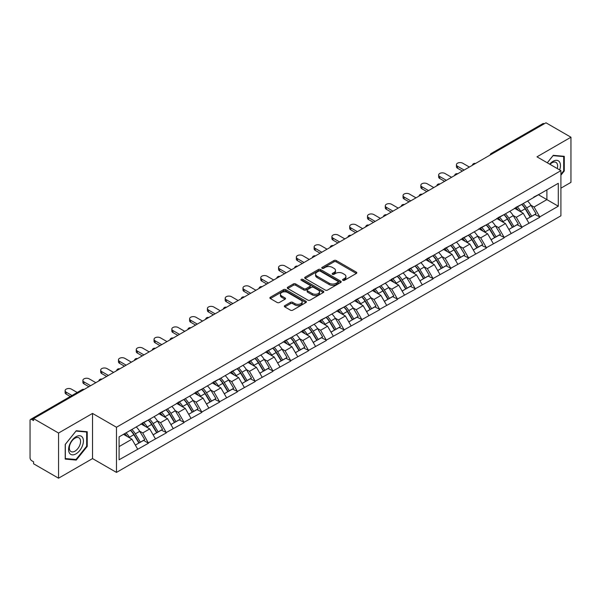 <?xml version="1.0" encoding="UTF-8"?>
<svg xmlns="http://www.w3.org/2000/svg" width="601" height="601" viewBox="0 0 601 601"><rect width="100%" height="100%" fill="white"/><g stroke="black" fill="none" stroke-linecap="round" stroke-linejoin="round"><path stroke-width="0.9" d="M342.893 280.306A1.104 0.639 0 0 0 344.456 280.306L356.348 273.447A1.585 0.917 0 0 0 356.814 272.801A1.585 0.917 0 0 0 356.348 272.155L336.199 260.518A1.585 0.917 0 0 0 333.961 260.518L322.076 267.385A1.104 0.639 0 0 0 321.745 267.836A1.104 0.639 0 0 0 322.076 268.294A1.104 0.639 0 0 0 323.639 268.294L325.179 267.4A5.063 2.922 0 0 1 332.338 267.4L334.021 268.369A5.063 2.922 0 0 1 335.501 270.442A5.063 2.922 0 0 1 334.021 272.508L332.481 273.395A1.104 0.639 0 0 0 332.158 273.846A1.104 0.639 0 0 0 332.481 274.304A1.104 0.639 0 0 0 334.051 274.304L335.583 273.41A5.063 2.922 0 0 1 342.75 273.41L344.426 274.379A5.063 2.922 0 0 1 345.913 276.452A5.063 2.922 0 0 1 344.426 278.518L342.893 279.405A1.104 0.639 0 0 0 342.562 279.856A1.104 0.639 0 0 0 342.893 280.306L342.893 279.405M284.836 305.624A1.585 0.917 0 0 0 284.371 306.27A1.585 0.917 0 0 0 284.836 306.916L290.486 310.176A1.585 0.917 0 0 0 292.725 310.176L305.932 302.551A1.585 0.917 0 0 0 306.39 301.905A1.585 0.917 0 0 0 305.932 301.259L285.783 289.629A1.585 0.917 0 0 0 283.544 289.629L270.337 297.255A1.585 0.917 0 0 0 269.879 297.901A1.585 0.917 0 0 0 270.337 298.547L277.166 302.491A1.585 0.917 0 0 0 279.405 302.491L285.054 299.223A1.585 0.917 0 0 0 285.52 298.577A1.585 0.917 0 0 0 285.054 297.931L281.674 295.977A4.237 2.442 0 0 1 280.434 294.25A4.237 2.442 0 0 1 283.048 291.988A4.237 2.442 0 0 1 287.661 292.522L300.921 300.177A4.237 2.442 0 0 1 302.16 301.905A4.237 2.442 0 0 1 299.546 304.166A4.237 2.442 0 0 1 294.933 303.633L292.725 302.356A1.585 0.917 0 0 0 290.486 302.356L284.836 305.624L284.836 306.916L290.486 303.678L290.486 302.356M92.531 413.428L58.552 433.043L33.581 418.627L545.978 122.799L570.95 137.216L536.971 156.831L560.913 170.654L116.474 427.251L92.531 413.428L92.531 458.586L116.474 472.409L116.474 427.251M325.291 290.08A1.585 0.917 0 0 0 327.53 290.08L340.737 282.455A1.585 0.917 0 0 0 341.195 281.809A1.585 0.917 0 0 0 340.737 281.163L320.588 269.533A1.585 0.917 0 0 0 318.35 269.533L305.143 277.159A1.585 0.917 0 0 0 304.684 277.805A1.585 0.917 0 0 0 305.143 278.451L325.291 290.08M301.725 280.547A1.104 0.639 0 0 1 302.851 280.705L302.851 279.39L323.33 291.215A1.585 0.917 0 0 1 323.796 291.861A1.585 0.917 0 0 1 323.33 292.507L310.124 300.132A1.585 0.917 0 0 1 307.885 300.132L287.744 288.503L287.744 287.21A1.585 0.917 0 0 0 287.278 287.856A1.585 0.917 0 0 0 287.744 288.503M287.744 287.21L293.393 283.942A1.585 0.917 0 0 1 295.632 283.942L303.805 288.66A1.585 0.917 0 0 0 306.044 288.66L309.793 286.497A1.585 0.917 0 0 0 310.251 285.851A1.585 0.917 0 0 0 309.793 285.205L301.281 280.291A1.104 0.639 0 0 1 300.958 279.841A1.104 0.639 0 0 1 301.642 279.247A1.104 0.639 0 0 1 302.851 279.39M116.474 472.409L560.913 215.812L560.913 170.654M130.462 430.301A10.803 6.235 -120 0 1 134.166 434.621L139.199 442.937L143.586 440.405L148.455 443.215L142.76 432.945L139.597 431.12M148.455 443.215L119.096 459.773L119.096 436.859L558.291 183.297L558.291 206.203L539.766 216.901L534.064 207.022L530.908 205.204M521.773 204.378A10.803 6.235 -120 0 1 525.469 208.705L530.503 217.014L534.898 214.482L539.766 216.901M539.766 217.292L521.976 227.17L516.282 217.292L513.119 215.474M503.984 214.647A10.803 6.235 -120 0 1 507.687 218.974L512.721 227.283L517.108 224.751L521.976 227.17M521.976 227.561L504.194 237.44L498.492 227.561L495.337 225.743M486.201 224.917A10.803 6.235 -120 0 1 489.898 229.244L494.931 237.553L499.326 235.021L504.194 237.44M504.194 237.831L486.404 247.71L480.702 237.831L477.547 236.005M468.412 235.186A10.803 6.235 -120 0 1 472.108 239.514L477.149 247.822L481.536 245.291L486.404 247.71M486.404 248.1L468.622 257.979L462.92 248.1L459.757 246.275M450.622 245.456A10.803 6.235 -120 0 1 454.326 249.783L459.359 258.092L463.747 255.56L468.622 257.979M468.622 258.37L450.833 268.241L445.131 258.37L441.975 256.544M432.84 255.725A10.803 6.235 -120 0 1 436.536 260.045L441.57 268.362L445.965 265.83L450.833 268.241M450.833 268.639L433.043 278.511L427.341 268.639L424.186 266.814M415.051 265.995A10.803 6.235 -120 0 1 418.754 270.315L423.788 278.631L428.175 276.099L433.043 278.511M433.043 278.909L415.261 288.78L409.559 278.909L406.396 277.084M397.269 276.265A10.803 6.235 -120 0 1 400.965 280.584L405.998 288.901L410.385 286.369L415.261 288.78M415.261 289.179L397.471 299.05L391.769 289.179L388.614 287.353M379.479 286.534A10.803 6.235 -120 0 1 383.175 290.854L388.208 299.17L392.603 296.639L397.471 299.05M397.471 299.448L379.682 309.32L373.987 299.448L370.825 297.623M361.689 296.804A10.803 6.235 -120 0 1 365.393 301.124L370.426 309.44L374.814 306.901L379.682 309.32M379.682 309.718L361.9 319.589L356.198 309.718L353.042 307.892M343.907 307.073A10.803 6.235 -120 0 1 347.603 311.393L352.637 319.709L357.032 317.17L361.9 319.589M361.9 319.987L344.11 329.859L338.408 319.987L335.253 318.162M326.118 317.343A10.803 6.235 -120 0 1 329.814 321.663L334.855 329.979L339.242 327.44L344.11 329.859M344.11 330.257L326.328 340.128L320.626 330.257L317.463 328.431M308.328 327.605A10.803 6.235 -120 0 1 312.032 331.932L317.065 340.249L321.452 337.709L326.328 340.128M326.328 340.527L308.538 350.398L302.836 340.527L299.681 338.701M290.546 337.875A10.803 6.235 -120 0 1 294.242 342.202L299.275 350.518L303.67 347.979L308.538 350.398M308.538 350.789L290.749 360.668L285.054 350.789L281.892 348.971M272.756 348.144A10.803 6.235 -120 0 1 276.46 352.471L281.493 360.78L285.881 358.249L290.749 360.668M290.749 361.058L272.967 370.937L267.265 361.058L264.102 359.24M254.974 358.414A10.803 6.235 -120 0 1 258.67 362.741L263.704 371.05L268.091 368.518L272.967 370.937M272.967 371.328L255.177 381.207L249.475 371.328L246.32 369.51M237.185 368.683A10.803 6.235 -120 0 1 240.881 373.011L245.922 381.319L250.309 378.788L255.177 381.207M255.177 381.597L237.387 391.476L231.693 381.597L228.53 379.779M219.395 378.953A10.803 6.235 -120 0 1 223.099 383.28L228.132 391.589L232.519 389.057L237.387 391.476M237.387 391.867L219.605 401.746L213.903 391.867L210.748 390.041M201.613 389.223A10.803 6.235 -120 0 1 205.309 393.55L210.342 401.859L214.737 399.327L219.605 401.746M219.605 402.137L201.816 412.016L196.114 402.137L192.959 400.311M183.823 399.492A10.803 6.235 -120 0 1 187.52 403.819L192.56 412.128L196.948 409.597L201.816 412.016M201.816 412.406L184.034 422.278L178.332 412.406L175.169 410.581M166.034 409.762A10.803 6.235 -120 0 1 169.737 414.081L174.771 422.398L179.158 419.866L184.034 422.278M184.034 422.676L166.244 432.547L160.542 422.676L157.387 420.85M148.252 420.031A10.803 6.235 -120 0 1 151.948 424.351L156.981 432.667L161.376 430.136L166.244 432.547M166.244 432.945L148.455 442.817M142.414 423.006L148.455 419.911M142.76 432.945L149.709 428.926L140.934 423.863M155.411 438.805L149.709 428.926M160.204 412.737L166.244 409.642M160.542 422.676L167.499 418.664L158.717 413.593M173.201 428.536L167.499 418.664M177.986 402.467L184.034 399.372M178.332 412.406L185.288 408.395L176.506 403.324M190.983 418.266L185.288 408.395M195.776 392.198L201.816 389.102M196.114 402.137L203.07 398.125L194.296 393.054M208.772 407.996L203.07 398.125M213.558 381.928L219.605 378.833M213.903 391.867L220.86 387.855L212.078 382.784M226.562 397.727L220.86 387.855M231.347 371.658L237.387 368.563M231.693 381.597L238.642 377.586L229.867 372.515M244.344 387.457L238.642 377.586M249.137 361.389L255.177 358.294M249.475 371.328L256.432 367.316L247.65 362.245M262.134 377.188L256.432 367.316M266.919 351.119L272.967 348.024M267.265 361.058L274.221 357.047L265.439 351.976M279.923 366.918L274.221 357.047M284.709 340.85L290.749 337.754M285.054 350.789L292.003 346.777L283.229 341.706M297.705 356.648L292.003 346.777M302.498 330.58L308.538 327.492M302.836 340.527L309.793 336.507L301.011 331.436M315.495 346.379L309.793 336.507M320.28 320.31L326.328 317.223M320.626 330.257L327.583 326.238L318.8 321.167M333.277 336.109L327.583 326.238M338.07 310.048L344.11 306.953M338.408 319.987L345.365 315.968L336.59 310.897M351.067 325.847L345.365 315.968M355.852 299.779L361.9 296.684M356.198 309.718L363.154 305.699L354.372 300.635M368.856 315.578L363.154 305.699M373.642 289.509L379.682 286.414M373.987 299.448L380.936 295.429L372.162 290.366M386.638 305.308L380.936 295.429M391.431 279.24L397.471 276.144M391.769 289.179L398.726 285.159L389.944 280.096M404.428 295.038L398.726 285.159M409.213 268.97L415.261 265.875M409.559 278.909L416.516 274.89L407.733 269.826M422.218 284.769L416.516 274.89M427.003 258.7L433.043 255.605M427.341 268.639L434.298 264.628L425.523 259.557M440 274.499L434.298 264.628M444.793 248.431L450.833 245.336M445.131 258.37L452.087 254.358L443.305 249.287M457.789 264.23L452.087 254.358M462.575 238.161L468.622 235.066M462.92 248.1L469.877 244.089L461.095 239.018M475.571 253.96L469.877 244.089M480.364 227.892L486.404 224.797M480.702 237.831L487.659 233.819L478.877 228.748M493.361 243.69L487.659 233.819M498.146 217.622L504.194 214.527M498.492 227.561L505.449 223.549L496.666 218.479M511.15 233.421L505.449 223.549M515.936 207.353L521.976 204.257M516.282 217.292L523.231 213.28L514.456 208.209M528.933 223.151L523.231 213.28M544.273 123.783L492.617 153.608M491.888 154.029A2.419 1.397 120 0 1 492.504 153.54A2.419 1.397 60 0 0 491.295 153.42L542.943 123.603A2.419 1.397 60 0 1 544.153 123.723M533.726 197.083L539.766 193.988M534.064 207.022L546.895 199.622L546.895 189.878L558.291 183.297M538.458 194.747L558.291 206.203M560.913 188.166L570.95 182.373L570.95 137.216M58.552 433.043L58.552 478.201L33.581 463.784L33.581 461.808L31.763 460.757A2.419 1.397 -120 0 1 30.05 457.797L30.05 420.535A2.419 1.397 -120 0 1 30.553 419.43A2.419 1.397 -120 0 1 31.763 419.551L33.581 420.602L33.581 418.627M58.552 478.201L92.531 458.586M119.096 446.603L131.927 439.196L123.49 434.328M137.629 449.075L131.927 439.196M525.221 208.9L525.785 209.223M507.432 219.162L507.995 219.493M489.65 229.432L490.213 229.762M471.86 239.701L472.424 240.032M454.071 249.971L454.641 250.301M436.288 260.241L436.852 260.571M418.499 270.51L419.062 270.841M400.717 280.78L401.28 281.103M382.927 291.049L383.491 291.372M365.138 301.319L365.709 301.642M347.355 311.588L347.919 311.911M329.566 321.858L330.129 322.181M311.776 332.128L312.347 332.451M293.994 342.397L294.558 342.72M276.205 352.667L276.768 352.99M258.422 362.936L258.986 363.259M240.633 373.198L241.196 373.529M222.843 383.468L223.414 383.799M205.061 393.738L205.625 394.068M187.272 404.007L187.835 404.338M169.49 414.277L170.053 414.607M151.7 424.546L152.263 424.877M133.91 434.816L134.474 435.139M560.913 175.161L564.279 170.977L564.279 156.313L553.281 155.328L547.286 162.781M87.228 431.728L76.229 430.752L65.224 444.44L65.224 459.104L76.229 460.088L87.228 446.4L87.228 431.728M343.329 280.464L344.426 279.833A5.063 2.922 0 0 0 345.913 277.767L345.913 276.452M335.501 270.442L335.501 271.757A5.063 2.922 0 0 1 334.021 273.823L332.924 274.454M356.325 273.455L336.199 261.841A1.585 0.917 0 0 0 333.961 261.841L322.519 268.444M340.737 281.163L340.737 282.455L320.588 270.848A1.585 0.917 0 0 0 318.35 270.848L305.165 278.466L305.143 277.159M337.935 282.267A1.104 0.639 0 0 0 338.265 281.809A1.104 0.639 0 0 0 337.935 281.358L320.258 271.149A1.104 0.639 0 0 0 318.688 271.149L317.065 272.088A5.063 2.922 0 0 0 315.585 274.154A5.063 2.922 0 0 0 317.065 276.22L329.153 283.199A5.063 2.922 0 0 0 336.312 283.199L337.935 282.267L337.935 283.582A1.104 0.639 0 0 0 338.265 283.131L338.265 281.809M315.585 274.154L315.585 275.468A5.063 2.922 0 0 0 317.065 277.542L317.065 276.22M337.935 283.582L336.312 284.521A5.063 2.922 0 0 1 329.153 284.521L317.065 277.542M287.766 288.51L293.393 285.257L293.393 283.942M310.251 285.851L310.251 287.165A1.585 0.917 0 0 1 309.793 287.811L306.044 289.975A1.585 0.917 0 0 1 303.805 289.975L295.632 285.257A1.585 0.917 0 0 0 293.393 285.257M302.851 280.705L323.308 292.514M312.28 293.558A4.237 2.442 0 0 0 316.892 294.084A4.237 2.442 0 0 0 319.507 291.831A4.237 2.442 0 0 0 318.267 290.095L313.594 287.398A1.585 0.917 0 0 0 311.356 287.398L307.607 289.569A1.585 0.917 0 0 0 307.141 290.215A1.585 0.917 0 0 0 307.607 290.861L312.28 293.558L312.28 294.873A4.237 2.442 0 0 0 316.892 295.399A4.237 2.442 0 0 0 319.507 293.145L319.507 291.831M307.141 290.215L307.141 291.53A1.585 0.917 0 0 0 307.607 292.176L307.607 290.861M312.28 294.873L307.607 292.176M302.16 301.905L302.16 303.227A4.237 2.442 0 0 1 299.546 305.481A4.237 2.442 0 0 1 294.933 304.955L292.725 303.678A1.585 0.917 0 0 0 290.486 303.678M280.434 294.25L280.434 295.564A4.237 2.442 0 0 0 281.674 297.292L281.674 295.977M285.039 299.238L281.674 297.292M305.909 302.566L285.783 290.944A1.585 0.917 0 0 0 283.544 290.944L270.36 298.562M563.708 170.654L564.279 170.977M86.657 446.07L87.228 446.4M75.065 459.419L76.229 460.088M457.504 166.244L457.504 168.22A3.711 2.141 180 0 1 456.414 166.702L456.414 164.734A3.711 2.141 0 0 0 457.504 166.244L464.115 170.06M469.358 167.033L462.747 163.217A3.711 2.141 0 0 0 458.706 162.751A3.711 2.141 0 0 0 456.414 164.734M527.558 201.035A13.222 7.633 60 0 1 531.029 205.392L526.634 207.931A13.222 7.633 -120 0 0 523.17 203.574M526.634 207.931L531.675 216.24L536.062 213.708L531.029 205.392M530.503 217.014L531.675 216.24M534.898 214.482L536.062 213.708M515.613 207.54A10.803 6.235 60 0 1 518.588 210.598M517.296 206.962A13.222 7.633 60 0 1 520.767 211.319L521.262 212.138M526.671 219.23L530.187 217.096L525.154 208.787A13.222 7.633 -120 0 0 521.691 204.43M530.187 217.096L526.626 219.155M457.504 168.22L462.402 171.052M439.714 176.514L439.714 178.489A3.711 2.141 180 0 1 438.632 176.972L438.632 174.996A3.711 2.141 0 0 0 439.714 176.514L446.325 180.33M451.576 177.303L444.958 173.486A3.711 2.141 0 0 0 440.916 173.02A3.711 2.141 0 0 0 438.632 174.996M509.776 211.304A13.222 7.633 60 0 1 513.239 215.661L508.852 218.201A13.222 7.633 -120 0 0 505.381 213.843M508.852 218.201L513.885 226.509L518.272 223.978L513.239 215.661M512.721 227.283L513.885 226.509M517.108 224.751L518.272 223.978M497.823 217.81A10.803 6.235 60 0 1 500.806 220.867M499.514 217.231A13.222 7.633 60 0 1 502.977 221.589L503.473 222.408M508.882 229.499L512.405 227.366L507.364 219.057A13.222 7.633 -120 0 0 503.901 214.7M512.405 227.366L508.837 229.424M439.714 178.489L444.62 181.322M421.932 186.783L421.932 188.759A3.711 2.141 180 0 1 420.843 187.242L420.843 185.266A3.711 2.141 0 0 0 421.932 186.783L428.543 190.6M433.787 187.572L427.176 183.756A3.711 2.141 0 0 0 423.134 183.29A3.711 2.141 0 0 0 420.843 185.266M491.986 221.574A13.222 7.633 60 0 1 495.449 225.931L491.062 228.47A13.222 7.633 -120 0 0 487.599 224.113M491.062 228.47L496.095 236.779L500.49 234.247L495.449 225.931M494.931 237.553L496.095 236.779M499.326 235.021L500.49 234.247M480.041 228.079A10.803 6.235 60 0 1 483.016 231.137M481.724 227.501A13.222 7.633 60 0 1 485.187 231.858L485.691 232.677M491.1 239.769L494.615 237.635L489.582 229.327A13.222 7.633 -120 0 0 486.111 224.969M494.615 237.635L491.055 239.694M421.932 188.759L426.83 191.591M404.142 197.053L404.142 199.029A3.711 2.141 180 0 1 403.053 197.511L403.053 195.535A3.711 2.141 0 0 0 404.142 197.053L410.753 200.869M415.997 197.842L409.386 194.025A3.711 2.141 0 0 0 405.344 193.56A3.711 2.141 0 0 0 403.053 195.535M474.197 231.843A13.222 7.633 60 0 1 477.667 236.201L473.272 238.74A13.222 7.633 -120 0 0 469.809 234.382M473.272 238.74L478.313 247.049L482.701 244.517L477.667 236.201M477.149 247.822L478.313 247.049M481.536 245.291L482.701 244.517M462.252 238.349A10.803 6.235 60 0 1 465.234 241.407M463.942 237.771A13.222 7.633 60 0 1 467.405 242.128L467.901 242.947M473.31 250.039L476.826 247.905L471.793 239.596A13.222 7.633 -120 0 0 468.329 235.239M476.826 247.905L473.265 249.963M404.142 199.029L409.048 201.861M386.353 207.322L386.353 209.298A3.711 2.141 180 0 1 385.271 207.781L385.271 205.805A3.711 2.141 0 0 0 386.353 207.322L392.971 211.139M398.215 208.111L391.597 204.295A3.711 2.141 0 0 0 387.555 203.829A3.711 2.141 0 0 0 385.271 205.805M456.414 242.113A13.222 7.633 60 0 1 459.878 246.47L455.49 249.009A13.222 7.633 -120 0 0 452.027 244.652M455.49 249.009L460.524 257.318L464.911 254.786L459.878 246.47M459.359 258.092L460.524 257.318M463.747 255.56L464.911 254.786M444.462 248.619A10.803 6.235 60 0 1 447.445 251.676M446.152 248.04A13.222 7.633 60 0 1 449.616 252.397L450.111 253.216M455.52 260.308L459.044 258.175L454.003 249.858A13.222 7.633 -120 0 0 450.54 245.501M459.044 258.175L455.483 260.233M386.353 209.298L391.259 212.123M368.571 217.592L368.571 219.568A3.711 2.141 180 0 1 367.481 218.05L367.481 216.075A3.711 2.141 0 0 0 368.571 217.592L375.182 221.408M380.425 218.381L373.814 214.565A3.711 2.141 0 0 0 369.773 214.099A3.711 2.141 0 0 0 367.481 216.075M438.625 252.382A13.222 7.633 60 0 1 442.088 256.74L437.701 259.271A13.222 7.633 -120 0 0 434.238 254.914M437.701 259.271L442.734 267.588L447.129 265.056L442.088 256.74M441.57 268.362L442.734 267.588M445.965 265.83L447.129 265.056M426.68 258.888A10.803 6.235 60 0 1 429.655 261.946M428.363 258.31A13.222 7.633 60 0 1 431.834 262.667L432.329 263.486M437.738 270.578L441.254 268.444L436.221 260.128A13.222 7.633 -120 0 0 432.758 255.771M441.254 268.444L437.693 270.503M368.571 219.568L373.469 222.393M559.659 169.925A10.48 6.048 120 0 0 559.471 161.879A10.48 6.048 120 0 0 549.69 164.178M557.255 168.543A7.933 4.583 120 0 0 556.872 163.217A7.933 4.583 120 0 0 555.978 162.39A7.933 4.583 120 0 0 550.013 164.358M547.308 162.796L553.048 155.651L563.708 156.606L563.708 170.819L560.913 174.29M563.002 156.192L563.708 156.606M69.581 453.274A10.48 6.048 120 0 0 79.708 450.562A10.48 6.048 120 0 0 82.42 437.303A10.48 6.048 120 0 0 72.293 440.015A10.48 6.048 120 0 0 69.581 453.274M70.099 450.735A7.933 4.583 120 0 0 70.993 451.561A7.933 4.583 120 0 0 78.378 447.858A7.933 4.583 120 0 0 79.82 438.64A7.933 4.583 120 0 0 78.926 437.813A7.933 4.583 120 0 0 71.542 441.517A7.933 4.583 120 0 0 70.099 450.735M75.996 431.075L86.657 432.029L86.657 446.243L75.996 459.502L65.336 458.548L65.336 444.334L75.996 431.075M85.951 431.616L86.657 432.029M350.781 227.862L350.781 229.837A3.711 2.141 180 0 1 349.692 228.32L349.692 226.344A3.711 2.141 0 0 0 350.781 227.862L357.392 231.678M362.636 228.65L356.025 224.834A3.711 2.141 0 0 0 351.983 224.368A3.711 2.141 0 0 0 349.692 226.344M420.843 262.652A13.222 7.633 60 0 1 424.306 267.009L419.919 269.541A13.222 7.633 -120 0 0 416.448 265.184M419.919 269.541L424.952 277.857L429.339 275.326L424.306 267.009M423.788 278.631L424.952 277.857M428.175 276.099L429.339 275.326M408.89 269.158A10.803 6.235 60 0 1 411.873 272.215M410.581 268.579A13.222 7.633 60 0 1 414.044 272.937L414.54 273.755M419.949 280.847L423.465 278.714L418.431 270.397A13.222 7.633 -120 0 0 414.968 266.04M423.465 278.714L419.904 280.772M350.781 229.837L355.687 232.662M332.992 238.131L332.992 240.107A3.711 2.141 180 0 1 331.91 238.589L331.91 236.614A3.711 2.141 0 0 0 332.992 238.131L339.61 241.948M344.854 238.92L338.243 235.104A3.711 2.141 0 0 0 334.201 234.638A3.711 2.141 0 0 0 331.91 236.614M403.053 272.922A13.222 7.633 60 0 1 406.516 277.279L402.129 279.811A13.222 7.633 -120 0 0 398.666 275.453M402.129 279.811L407.162 288.127L411.55 285.595L406.516 277.279M405.998 288.901L407.162 288.127M410.385 286.369L411.55 285.595M391.101 279.427A10.803 6.235 60 0 1 394.083 282.485M392.791 278.849A13.222 7.633 60 0 1 396.254 283.206L396.75 284.025M402.167 291.117L405.683 288.983L400.649 280.667A13.222 7.633 -120 0 0 397.178 276.31M405.683 288.983L402.122 291.042M332.992 240.107L337.897 242.932M315.209 248.401L315.209 250.369A3.711 2.141 180 0 1 314.12 248.859L314.12 246.883A3.711 2.141 0 0 0 315.209 248.401L321.82 252.217M327.064 249.19L320.453 245.366A3.711 2.141 0 0 0 316.411 244.907A3.711 2.141 0 0 0 314.12 246.883M385.264 283.191A13.222 7.633 60 0 1 388.734 287.548L384.339 290.08A13.222 7.633 -120 0 0 380.876 285.723M384.339 290.08L389.38 298.397L393.768 295.865L388.734 287.548M388.208 299.17L389.38 298.397M392.603 296.639L393.768 295.865M373.319 289.697A10.803 6.235 60 0 1 376.294 292.755M375.001 289.119A13.222 7.633 60 0 1 378.472 293.476L378.968 294.295M384.377 301.386L387.893 299.253L382.86 290.937A13.222 7.633 -120 0 0 379.396 286.579M387.893 299.253L384.332 301.311M315.209 250.369L320.108 253.201M297.42 258.663L297.42 260.639A3.711 2.141 180 0 1 296.338 259.129L296.338 257.153A3.711 2.141 0 0 0 297.42 258.663L304.031 262.487M309.282 259.459L302.664 255.635A3.711 2.141 0 0 0 298.622 255.177A3.711 2.141 0 0 0 296.338 257.153M367.481 293.461A13.222 7.633 60 0 1 370.945 297.818L366.557 300.35A13.222 7.633 -120 0 0 363.087 295.993M366.557 300.35L371.591 308.666L375.978 306.127L370.945 297.818M370.426 309.44L371.591 308.666M374.814 306.901L375.978 306.127M355.529 299.967A10.803 6.235 60 0 1 358.512 303.017M357.219 299.381A13.222 7.633 60 0 1 360.683 303.738L361.178 304.564M366.587 311.656L370.111 309.523L365.07 301.206A13.222 7.633 -120 0 0 361.607 296.849M370.111 309.523L366.542 311.573M297.42 260.639L302.326 263.471M279.638 268.932L279.638 270.908A3.711 2.141 180 0 1 278.548 269.398L278.548 267.422A3.711 2.141 0 0 0 279.638 268.932L286.249 272.756M291.493 269.729L284.882 265.905A3.711 2.141 0 0 0 280.84 265.447A3.711 2.141 0 0 0 278.548 267.422M349.692 303.73A13.222 7.633 60 0 1 353.155 308.088L348.768 310.619A13.222 7.633 -120 0 0 345.305 306.262M348.768 310.619L353.801 318.936L358.196 316.396L353.155 308.088M352.637 319.709L353.801 318.936M357.032 317.17L358.196 316.396M337.747 310.236A10.803 6.235 60 0 1 340.722 313.286M339.43 309.65A13.222 7.633 60 0 1 342.893 314.007L343.396 314.834M348.805 321.926L352.321 319.792L347.288 311.476A13.222 7.633 -120 0 0 343.825 307.119M352.321 319.792L348.76 321.843M279.638 270.908L284.536 273.74M261.848 279.202L261.848 281.178A3.711 2.141 180 0 1 260.759 279.668L260.759 277.692A3.711 2.141 0 0 0 261.848 279.202L268.459 283.026M273.703 279.991L267.092 276.175A3.711 2.141 0 0 0 263.05 275.716A3.711 2.141 0 0 0 260.759 277.692M331.91 314A13.222 7.633 60 0 1 335.373 318.357L330.978 320.889A13.222 7.633 -120 0 0 327.515 316.532M330.978 320.889L336.019 329.205L340.406 326.666L335.373 318.357M334.855 329.979L336.019 329.205M339.242 327.44L340.406 326.666M319.957 320.498A10.803 6.235 60 0 1 322.94 323.556M321.648 319.92A13.222 7.633 60 0 1 325.111 324.277L325.607 325.096M331.016 332.188L334.532 330.062L329.498 321.745A13.222 7.633 -120 0 0 326.035 317.388M334.532 330.062L330.971 332.113M261.848 281.178L266.754 284.01M244.059 289.472L244.059 291.447A3.711 2.141 180 0 1 242.977 289.937L242.977 287.962A3.711 2.141 0 0 0 244.059 289.472L250.677 293.288M255.921 290.26L249.302 286.444A3.711 2.141 0 0 0 245.268 285.978A3.711 2.141 0 0 0 242.977 287.962M314.12 324.27A13.222 7.633 60 0 1 317.583 328.627L313.196 331.159A13.222 7.633 -120 0 0 309.733 326.801M313.196 331.159L318.23 339.475L322.617 336.936L317.583 328.627M317.065 340.249L318.23 339.475M321.452 337.709L322.617 336.936M302.168 330.768A10.803 6.235 60 0 1 305.15 333.825M303.858 330.189A13.222 7.633 60 0 1 307.321 334.547L307.817 335.366M313.226 342.457L316.75 340.331L311.716 332.015A13.222 7.633 -120 0 0 308.245 327.658M316.75 340.331L313.189 342.382M244.059 291.447L248.964 294.28M226.276 299.741L226.276 301.717A3.711 2.141 180 0 1 225.187 300.207L225.187 298.231A3.711 2.141 0 0 0 226.276 299.741L232.887 303.558M238.131 300.53L231.52 296.714A3.711 2.141 0 0 0 227.478 296.248A3.711 2.141 0 0 0 225.187 298.231M296.331 334.539A13.222 7.633 60 0 1 299.801 338.896L295.407 341.428A13.222 7.633 -120 0 0 291.943 337.071M295.407 341.428L300.44 349.744L304.835 347.205L299.801 338.896M299.275 350.518L300.44 349.744M303.67 347.979L304.835 347.205M284.386 341.037A10.803 6.235 60 0 1 287.361 344.095M286.068 340.459A13.222 7.633 60 0 1 289.539 344.816L290.035 345.635M295.444 352.727L298.96 350.593L293.927 342.285A13.222 7.633 -120 0 0 290.463 337.927M298.96 350.593L295.399 352.652M226.276 301.717L231.175 304.549M208.487 310.011L208.487 311.987A3.711 2.141 180 0 1 207.405 310.477L207.405 308.501A3.711 2.141 0 0 0 208.487 310.011L215.098 313.827M220.342 310.8L213.731 306.983A3.711 2.141 0 0 0 209.689 306.518A3.711 2.141 0 0 0 207.405 308.501M278.548 344.809A13.222 7.633 60 0 1 282.012 349.166L277.624 351.698A13.222 7.633 -120 0 0 274.154 347.34M277.624 351.698L282.658 360.007L287.045 357.475L282.012 349.166M281.493 360.78L282.658 360.007M285.881 358.249L287.045 357.475M266.596 351.307A10.803 6.235 60 0 1 269.579 354.365M268.286 350.729A13.222 7.633 60 0 1 271.75 355.086L272.245 355.905M277.654 362.996L281.17 360.863L276.137 352.554A13.222 7.633 -120 0 0 272.674 348.197M281.17 360.863L277.609 362.921M208.487 311.987L213.393 314.819M190.697 320.28L190.697 322.256A3.711 2.141 180 0 1 189.615 320.739L189.615 318.77A3.711 2.141 0 0 0 190.697 320.28L197.316 324.097M202.56 321.069L195.949 317.253A3.711 2.141 0 0 0 191.907 316.787A3.711 2.141 0 0 0 189.615 318.77M260.759 355.071A13.222 7.633 60 0 1 264.222 359.428L259.835 361.967A13.222 7.633 -120 0 0 256.372 357.61M259.835 361.967L264.868 370.276L269.256 367.744L264.222 359.428M263.704 371.05L264.868 370.276M268.091 368.518L269.256 367.744M248.806 361.577A10.803 6.235 60 0 1 251.789 364.634M250.497 360.998A13.222 7.633 60 0 1 253.96 365.355L254.456 366.174M259.872 373.266L263.388 371.133L258.355 362.824A13.222 7.633 -120 0 0 254.884 358.466M263.388 371.133L259.827 373.191M190.697 322.256L195.603 325.088M172.915 330.55L172.915 332.526A3.711 2.141 180 0 1 171.826 331.008L171.826 329.032A3.711 2.141 0 0 0 172.915 330.55L179.526 334.366M184.77 331.339L178.159 327.522A3.711 2.141 0 0 0 174.117 327.057A3.711 2.141 0 0 0 171.826 329.032M242.969 365.34A13.222 7.633 60 0 1 246.44 369.698L242.045 372.237A13.222 7.633 -120 0 0 238.582 367.88M242.045 372.237L247.086 380.546L251.473 378.014L246.44 369.698M245.922 381.319L247.086 380.546M250.309 378.788L251.473 378.014M231.024 371.846A10.803 6.235 60 0 1 233.999 374.904M232.707 371.268A13.222 7.633 60 0 1 236.178 375.625L236.674 376.444M242.083 383.536L245.599 381.402L240.565 373.093A13.222 7.633 -120 0 0 237.102 368.736M245.599 381.402L242.038 383.461M172.915 332.526L177.813 335.358M155.126 340.82L155.126 342.795A3.711 2.141 180 0 1 154.044 341.278L154.044 339.302A3.711 2.141 0 0 0 155.126 340.82L161.737 344.636M166.988 341.608L160.369 337.792A3.711 2.141 0 0 0 156.328 337.326A3.711 2.141 0 0 0 154.044 339.302M225.187 375.61A13.222 7.633 60 0 1 228.65 379.967L224.263 382.506A13.222 7.633 -120 0 0 220.792 378.149M224.263 382.506L229.297 390.815L233.684 388.284L228.65 379.967M228.132 391.589L229.297 390.815M232.519 389.057L233.684 388.284M213.235 382.116A10.803 6.235 60 0 1 216.217 385.173M214.925 381.537A13.222 7.633 60 0 1 218.388 385.895L218.884 386.713M224.293 393.805L227.817 391.672L222.776 383.363A13.222 7.633 -120 0 0 219.312 379.006M227.817 391.672L224.248 393.73M155.126 342.795L160.031 345.628M137.344 351.089L137.344 353.065A3.711 2.141 180 0 1 136.254 351.547L136.254 349.572A3.711 2.141 0 0 0 137.344 351.089L143.955 354.906M149.198 351.878L142.587 348.062A3.711 2.141 0 0 0 138.546 347.596A3.711 2.141 0 0 0 136.254 349.572M207.398 385.88A13.222 7.633 60 0 1 210.861 390.237L206.474 392.776A13.222 7.633 -120 0 0 203.01 388.419M206.474 392.776L211.507 401.085L215.902 398.553L210.861 390.237M210.342 401.859L211.507 401.085M214.737 399.327L215.902 398.553M195.453 392.385A10.803 6.235 60 0 1 198.428 395.443M197.136 391.807A13.222 7.633 60 0 1 200.599 396.164L201.102 396.983M206.511 404.075L210.027 401.941L204.994 393.632A13.222 7.633 -120 0 0 201.53 389.275M210.027 401.941L206.466 404M137.344 353.065L142.242 355.897M119.554 361.359L119.554 363.335A3.711 2.141 180 0 1 118.465 361.817L118.465 359.841A3.711 2.141 0 0 0 119.554 361.359L126.165 365.175M131.409 362.148L124.798 358.331A3.711 2.141 0 0 0 120.756 357.865A3.711 2.141 0 0 0 118.465 359.841M189.615 396.149A13.222 7.633 60 0 1 193.079 400.506L188.684 403.046A13.222 7.633 -120 0 0 185.221 398.688M188.684 403.046L193.725 411.354L198.112 408.823L193.079 400.506M192.56 412.128L193.725 411.354M196.948 409.597L198.112 408.823M177.663 402.655A10.803 6.235 60 0 1 180.646 405.713M179.353 402.077A13.222 7.633 60 0 1 182.817 406.434L183.313 407.253M188.722 414.344L192.237 412.211L187.204 403.895A13.222 7.633 -120 0 0 183.741 399.537M192.237 412.211L188.676 414.269M119.554 363.335L124.46 366.159M101.764 371.628L101.764 373.604A3.711 2.141 180 0 1 100.683 372.087L100.683 370.111A3.711 2.141 0 0 0 101.764 371.628L108.383 375.445M113.627 372.417L107.016 368.601A3.711 2.141 0 0 0 102.974 368.135A3.711 2.141 0 0 0 100.683 370.111M171.826 406.419A13.222 7.633 60 0 1 175.289 410.776L170.902 413.308A13.222 7.633 -120 0 0 167.439 408.95M170.902 413.308L175.935 421.624L180.323 419.092L175.289 410.776M174.771 422.398L175.935 421.624M179.158 419.866L180.323 419.092M159.874 412.925A10.803 6.235 60 0 1 162.856 415.982M161.564 412.346A13.222 7.633 60 0 1 165.027 416.703L165.523 417.522M170.932 424.614L174.455 422.48L169.422 414.164A13.222 7.633 -120 0 0 165.951 409.807M174.455 422.48L170.894 424.539M101.764 373.604L106.67 376.429M83.982 381.898L83.982 383.874A3.711 2.141 180 0 1 82.893 382.356L82.893 380.38A3.711 2.141 0 0 0 83.982 381.898L90.593 385.714M95.837 382.687L89.226 378.87A3.711 2.141 0 0 0 85.184 378.405A3.711 2.141 0 0 0 82.893 380.38M154.036 416.688A13.222 7.633 60 0 1 157.507 421.046L153.112 423.577A13.222 7.633 -120 0 0 149.649 419.22M153.112 423.577L158.146 431.894L162.54 429.362L157.507 421.046M156.981 432.667L158.146 431.894M161.376 430.136L162.54 429.362M142.091 423.194A10.803 6.235 60 0 1 145.066 426.252M143.774 422.616A13.222 7.633 60 0 1 147.245 426.973L147.741 427.792M153.15 434.884L156.666 432.75L151.632 424.434A13.222 7.633 -120 0 0 148.169 420.076M156.666 432.75L153.105 434.808M83.982 383.874L88.88 386.698M66.193 392.168L66.193 394.143A3.711 2.141 180 0 1 65.111 392.626L65.111 390.65A3.711 2.141 0 0 0 66.193 392.168L71.985 395.511M77.228 392.483L71.436 389.14A3.711 2.141 0 0 0 67.395 388.674A3.711 2.141 0 0 0 65.111 390.65M136.254 426.958A13.222 7.633 60 0 1 139.717 431.315L135.33 433.847A13.222 7.633 -120 0 0 131.859 429.49M135.33 433.847L140.364 442.163L144.751 439.632L139.717 431.315M139.199 442.937L140.364 442.163M143.586 440.405L144.751 439.632M124.595 433.689A10.803 6.235 60 0 1 127.284 436.521M125.992 432.885A13.222 7.633 60 0 1 129.455 437.243L129.951 438.061M135.36 445.153L138.884 443.02L133.843 434.703A13.222 7.633 -120 0 0 130.379 430.346M138.884 443.02L135.315 445.078M66.193 394.143L70.272 396.495M83.524 389.794L31.763 419.551M84.027 389.508A2.419 1.397 -60 0 0 83.411 389.726A2.419 1.397 -120 0 0 82.202 389.606L30.553 419.43M474.106 164.298A2.419 1.397 120 0 1 474.722 163.81A2.419 1.397 -60 0 1 475.331 163.585M456.317 174.56A2.419 1.397 120 0 1 456.933 174.08A2.419 1.397 -60 0 1 457.549 173.854M438.535 184.83A2.419 1.397 120 0 1 439.143 184.349A2.419 1.397 -60 0 1 439.759 184.124M420.745 195.1A2.419 1.397 120 0 1 421.361 194.619A2.419 1.397 -60 0 1 421.97 194.393M402.955 205.369A2.419 1.397 120 0 1 403.572 204.888A2.419 1.397 -60 0 1 404.188 204.663M385.173 215.639A2.419 1.397 120 0 1 385.782 215.158A2.419 1.397 -60 0 1 386.398 214.933M367.384 225.908A2.419 1.397 120 0 1 368 225.42A2.419 1.397 -60 0 1 368.616 225.202M349.594 236.178A2.419 1.397 120 0 1 350.21 235.69A2.419 1.397 -60 0 1 350.826 235.472M331.812 246.448A2.419 1.397 120 0 1 332.428 245.959A2.419 1.397 -60 0 1 333.037 245.741M314.022 256.717A2.419 1.397 120 0 1 314.639 256.229A2.419 1.397 -60 0 1 315.255 256.011M296.24 266.987A2.419 1.397 120 0 1 296.849 266.498A2.419 1.397 -60 0 1 297.465 266.281M278.451 277.256A2.419 1.397 120 0 1 279.067 276.768A2.419 1.397 -60 0 1 279.675 276.543M260.661 287.526A2.419 1.397 120 0 1 261.277 287.038A2.419 1.397 -60 0 1 261.893 286.812M242.879 297.795A2.419 1.397 120 0 1 243.488 297.307A2.419 1.397 -60 0 1 244.104 297.082M225.09 308.065A2.419 1.397 120 0 1 225.706 307.577A2.419 1.397 -60 0 1 226.322 307.351M207.307 318.335A2.419 1.397 120 0 1 207.916 317.846A2.419 1.397 -60 0 1 208.532 317.621M189.518 328.597A2.419 1.397 120 0 1 190.134 328.116A2.419 1.397 -60 0 1 190.742 327.891M171.728 338.866A2.419 1.397 120 0 1 172.344 338.386A2.419 1.397 -60 0 1 172.96 338.16M153.946 349.136A2.419 1.397 120 0 1 154.555 348.655A2.419 1.397 -60 0 1 155.171 348.43M136.157 359.406A2.419 1.397 120 0 1 136.773 358.925A2.419 1.397 -60 0 1 137.381 358.699M118.367 369.675A2.419 1.397 120 0 1 118.983 369.194A2.419 1.397 -60 0 1 119.599 368.969M100.585 379.945A2.419 1.397 120 0 1 101.193 379.456A2.419 1.397 -60 0 1 101.809 379.239M344.426 279.833L344.426 278.518M332.481 274.304L332.481 273.395M334.021 273.823L334.021 272.508M322.076 268.294L322.076 267.385M333.961 261.841L333.961 260.518M336.199 261.841L336.199 260.518M356.348 273.447L356.348 272.155M318.35 270.848L318.35 269.533M320.588 270.848L320.588 269.533M329.153 284.521L329.153 283.199M336.312 284.521L336.312 283.199M295.632 285.257L295.632 283.942M303.805 289.975L303.805 288.66M306.044 289.975L306.044 288.66M309.793 287.811L309.793 286.497M323.33 292.507L323.33 291.215M292.725 303.678L292.725 302.356M294.933 304.955L294.933 303.633M285.054 299.223L285.054 297.931M270.337 298.547L270.337 297.255M283.544 290.944L283.544 289.629M285.783 290.944L285.783 289.629M305.932 302.551L305.932 301.259M525.154 208.787L520.767 211.319M507.364 219.057L502.977 221.589M489.582 229.327L485.187 231.858M471.793 239.596L467.405 242.128M454.003 249.858L449.616 252.397M436.221 260.128L431.834 262.667M418.431 270.397L414.044 272.937M400.649 280.667L396.254 283.206M382.86 290.937L378.472 293.476M365.07 301.206L360.683 303.738M347.288 311.476L342.893 314.007M329.498 321.745L325.111 324.277M311.716 332.015L307.321 334.547M293.927 342.285L289.539 344.816M276.137 352.554L271.75 355.086M258.355 362.824L253.96 365.355M240.565 373.093L236.178 375.625M222.776 383.363L218.388 385.895M204.994 393.632L200.599 396.164M187.204 403.895L182.817 406.434M169.422 414.164L165.027 416.703M151.632 424.434L147.245 426.973M133.843 434.703L129.455 437.243M491.295 153.42A2.419 2.419 0 0 0 490.131 155.043M475.496 163.495A2.419 2.419 0 0 0 472.348 165.313M457.707 173.764A2.419 2.419 0 0 0 454.559 175.582M439.924 184.034A2.419 2.419 0 0 0 436.777 185.852M422.135 194.303A2.419 2.419 0 0 0 418.987 196.114M404.345 204.565A2.419 2.419 0 0 0 401.198 206.383M386.563 214.835A2.419 2.419 0 0 0 383.415 216.653M368.774 225.105A2.419 2.419 0 0 0 365.626 226.923M350.984 235.374A2.419 2.419 0 0 0 347.836 237.192M333.202 245.644A2.419 2.419 0 0 0 330.054 247.462M315.412 255.913A2.419 2.419 0 0 0 312.265 257.731M297.63 266.183A2.419 2.419 0 0 0 294.482 268.001M279.841 276.452A2.419 2.419 0 0 0 276.693 278.271M262.051 286.722A2.419 2.419 0 0 0 258.903 288.54M244.269 296.992A2.419 2.419 0 0 0 241.121 298.81M226.479 307.261A2.419 2.419 0 0 0 223.332 309.079M208.69 317.531A2.419 2.419 0 0 0 205.55 319.349M190.908 327.8A2.419 2.419 0 0 0 187.76 329.618M173.118 338.07A2.419 2.419 0 0 0 169.97 339.888M155.336 348.34A2.419 2.419 0 0 0 152.188 350.15M137.546 358.609A2.419 2.419 0 0 0 134.399 360.42M119.757 368.871A2.419 2.419 0 0 0 116.609 370.689M101.975 379.141A2.419 2.419 0 0 0 98.827 380.959M84.185 389.41A2.419 2.419 0 0 0 82.202 389.606"/></g></svg>
